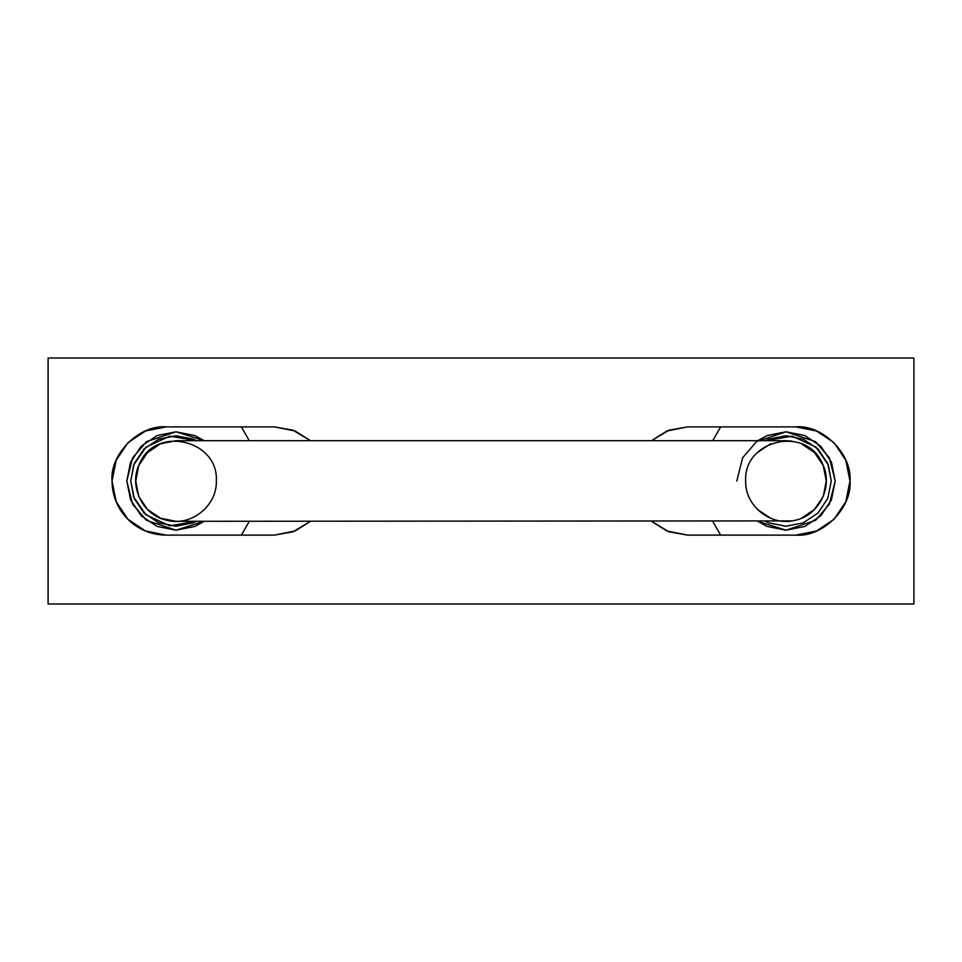 <?xml version="1.0" encoding="UTF-8"?>
<svg xmlns="http://www.w3.org/2000/svg" width="962" height="962" viewBox="0 0 962 962"><rect width="100%" height="100%" fill="white"/><g stroke="black" fill="none" stroke-linecap="round" stroke-linejoin="round"><path stroke-width="1.44" d="M216.342 481C217.075 505.964 191.197 526.599 167.027 520.322C142.52 515.488 128.162 485.678 139.658 463.504C155.555 425.288 218.59 439.682 216.342 481M745.658 481C744.925 505.964 770.802 526.599 794.973 520.322C819.48 515.488 833.838 485.678 822.342 463.504C806.445 425.288 743.41 439.682 745.658 481M196.609 521.296L169.757 525.829L145.971 514.862L133.694 497.077L130.748 481L133.694 464.923L145.971 447.138L169.757 436.171L196.609 440.704L193.326 439.189L175.998 435.738L158.682 439.189L143.999 449.001L134.187 463.684L130.748 481L134.187 498.316L143.999 512.999L158.682 522.811L175.998 526.262L193.326 522.811L196.621 521.296M175.986 440.704L160.594 443.747L147.523 452.537L138.744 465.56L135.75 481L138.744 496.44L147.523 509.463L160.594 518.253L175.986 521.296M831.252 481L827.813 463.684L818.001 449.001L803.318 439.189L786.002 435.738L768.674 439.189L765.379 440.704L792.243 436.171L816.029 447.138L828.306 464.923L831.252 481L827.813 498.316L818.001 512.999L803.318 522.811L786.002 526.262L768.674 522.811L765.379 521.296M757.491 452.477L770.562 443.795M786.014 440.704L791.87 441.101M801.406 443.747L814.477 452.537L823.256 465.56L826.25 481L823.256 496.44L814.477 509.463L801.406 518.253M791.87 520.899L175.721 521.296M770.562 518.205L757.491 509.523M295.094 431.012L274.386 426.887L292.989 430.182L310.51 440.704L295.094 431.012L274.386 426.887L166.161 426.887L145.454 431.012L127.898 442.736L116.174 460.293L112.049 481L116.174 501.707L127.898 519.264L145.454 530.988L166.161 535.112L274.386 535.112L295.094 530.988L310.51 521.296L292.989 531.818L274.386 535.112L295.094 530.988M666.906 530.988L687.614 535.112L669.011 531.818L651.49 521.296L666.906 530.988L687.614 535.112L795.839 535.112L816.546 530.988L834.102 519.264L845.826 501.707L849.951 481L845.826 460.293L834.102 442.736L816.546 431.012L795.839 426.887L687.614 426.887L666.906 431.012L651.49 440.704L669.011 430.182L687.614 426.887L666.906 431.012M48.1 358.02L48.1 603.98L913.9 603.98L913.9 358.02L48.1 358.02L913.9 358.02L913.9 603.98L48.1 603.98L48.1 358.02M687.614 535.112L795.839 535.112L816.546 530.988M816.546 431.012L795.839 426.887L687.614 426.887M274.386 426.887L166.161 426.887L145.454 431.012M145.454 530.988L166.161 535.112L274.386 535.112M166.161 426.887C139.394 424.47 109.632 454.232 112.049 481A54.112 54.112 0 0 0 166.161 535.112M795.839 535.112C822.606 537.53 852.368 507.768 849.951 481C852.368 454.232 822.606 424.47 795.839 426.887M241.33 426.887L249.302 440.704L241.33 426.887M249.302 521.296L241.33 535.112L249.302 521.296M175.998 431.806L157.179 435.545L141.222 446.212L130.555 462.169L126.804 481L130.555 499.831L141.222 515.788L157.179 526.454L175.998 530.194L194.829 526.454L204.245 521.296L175.998 530.194L146.489 520.358L132.6 504.148L126.804 481L132.6 457.852L146.489 441.642L175.998 431.806L194.829 435.545L204.245 440.704L175.998 431.806M804.821 435.545L820.778 446.212L804.821 435.545L786.002 431.806L767.171 435.545L757.755 440.704M720.67 535.112L712.698 521.296L720.67 535.112M712.698 440.704L720.67 426.887L712.698 440.704M736.808 481L742.592 457.852L756.481 441.642L786.002 431.806L815.511 441.642L829.4 457.852L835.196 481L829.4 504.148L815.511 520.358L786.002 530.194L757.779 521.296L767.171 526.454L786.002 530.194L804.821 526.454L820.778 515.788L831.445 499.831L835.196 481L831.445 462.169L820.778 446.212M786.279 440.704L175.721 440.704"/></g></svg>
